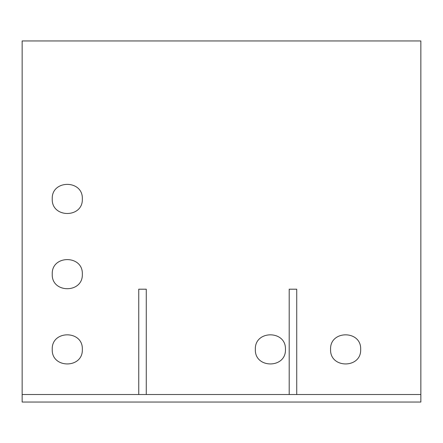 <?xml version="1.0" encoding="UTF-8"?>
<svg xmlns="http://www.w3.org/2000/svg" width="443" height="443" viewBox="0 0 443 443"><rect width="100%" height="100%" fill="white"/><g stroke="black" fill="none" stroke-linecap="round" stroke-linejoin="round"><path stroke-width="0.66" d="M82.332 274.156C83.157 293.559 51.416 293.559 52.241 274.156C51.416 254.758 83.157 254.758 82.332 274.156M285.442 349.383C286.267 368.786 254.526 368.786 255.351 349.383C254.526 329.985 286.267 329.985 285.442 349.383M360.668 349.383C361.494 368.786 329.753 368.786 330.578 349.383C329.753 329.985 361.494 329.985 360.668 349.383M82.332 349.383C83.157 368.786 51.416 368.786 52.241 349.383C51.416 329.985 83.157 329.985 82.332 349.383M82.332 198.935C83.157 218.333 51.416 218.333 52.241 198.935C51.416 179.531 83.157 179.531 82.332 198.935M420.85 394.519L420.85 40.955L22.15 40.955L22.15 394.519L420.85 394.519L420.85 402.045L22.15 402.045L22.15 394.519M138.753 394.519L138.753 289.201L146.273 289.201L146.273 394.519M289.201 394.519L289.201 289.201L296.727 289.201L296.727 394.519M73.305 40.955L91.358 40.955"/></g></svg>
